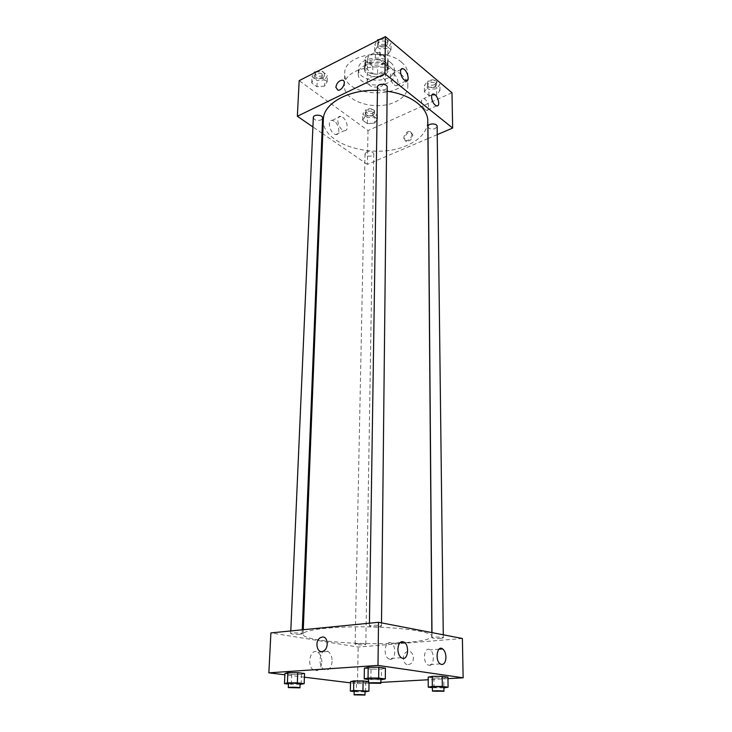 <?xml version="1.0" encoding="UTF-8"?>
<svg xmlns="http://www.w3.org/2000/svg" width="732" height="732" viewBox="0 0 732 732"><rect width="100%" height="100%" fill="white"/><g stroke="black" fill="none" stroke-linecap="round" stroke-linejoin="round"><path stroke-width="0.55" stroke-dasharray="3.66 2.75" d="M381.784 86.166L385.224 81.856C385.782 74.71 366.814 74.417 367.144 81.572C369.074 86.806 373.951 88.334 381.784 86.166M382.067 64.16L385.48 59.759C386.029 52.466 367.263 52.173 367.583 59.475C369.486 64.819 374.317 66.383 382.067 64.16M372.89 66.548L365.048 60.289L365.543 57.224L375.397 52.265L380.237 52.667L388.042 59.063L387.448 62.11L377.648 66.941L372.89 66.548L372.762 73.822L364.893 67.591L365.048 60.289M380.237 52.667L380.137 60.033L387.96 66.383L388.042 59.063M387.448 62.11L387.365 69.412L377.538 74.206L377.648 66.941M387.365 69.412L387.96 66.383M380.137 60.033L375.269 59.631L375.397 52.265M364.893 67.591L365.396 64.553L375.269 59.631M372.762 73.822L377.538 74.206M385.846 62.348L388.39 67.07C388.811 76.823 363.722 76.43 364.445 66.694C364.024 59.887 379.551 56.675 385.846 62.348M385.819 64.809C379.515 59.155 363.978 62.348 364.39 69.147C363.877 75.259 376.458 79.23 383.788 75.359C386.716 73.868 388.244 71.928 388.363 69.522L385.819 64.809M365.396 64.553L365.543 57.224M390.586 62.467C393.084 64.562 394.347 66.905 394.365 69.485C394.987 84.116 357.317 83.521 358.396 68.918C357.765 58.743 381.171 53.93 390.586 62.467M390.54 67.417C393.047 69.503 394.31 71.837 394.328 74.399C394.951 88.956 357.198 88.371 358.287 73.841C357.646 63.702 381.098 58.917 390.54 67.417M401.411 62.119C405.656 65.734 407.806 69.741 407.852 74.124C408.923 99.744 342.896 98.71 344.763 73.136C343.61 55.449 385.041 47.049 401.411 62.119M401.356 74.655C384.895 59.749 343.217 68.049 344.388 85.525C343.07 101.464 376.074 111.593 395.445 101.821C403.405 97.987 407.541 92.891 407.843 86.522C407.797 82.185 405.629 78.233 401.356 74.655M451.983 92.754L368.004 130.561L299.168 80.648M427.598 87.392L435.421 86.76L439.978 90.548L436.73 94.931L428.989 95.553L424.414 91.811L427.598 87.392L435.421 86.76L439.978 90.548L436.73 94.931L428.989 95.553L424.414 91.811L427.598 87.392L427.543 81.179L435.348 80.538L439.895 84.354L436.656 88.764L428.934 89.386L424.377 85.626L427.543 81.179M387.896 54.626L379.771 55.33L374.656 51.148L377.685 46.198L385.901 45.476L390.998 49.721L387.896 54.626L379.771 55.33L374.656 51.148L377.685 46.198L385.901 45.476L390.998 49.721L387.896 54.626L387.96 48.23L379.862 48.934L374.757 44.725L377.136 40.809M324.642 86.092L316.947 86.733L311.713 82.899L314.193 78.379L321.979 77.72L327.195 81.609L324.642 86.092L316.947 86.733L311.713 82.899L314.193 78.379L321.979 77.72L327.195 81.609L324.642 86.092L324.88 79.88L317.212 80.529L311.997 76.677L313.946 73.099M374.692 123.058L367.345 123.626L362.651 120.185L365.314 116.132L372.744 115.546L377.419 119.041L374.692 123.058L367.345 123.626L362.651 120.185L365.314 116.132L372.744 115.546L377.419 119.041L374.692 123.058L374.793 117.074L367.464 117.642L362.779 114.183L365.433 110.102L372.844 109.516L377.511 113.03L374.793 117.074M334.323 121.228L332.209 120.35C326.408 119.453 330.269 134.285 335.915 134.532C340.627 135.365 339.3 124.44 334.323 121.228M427.945 138.577L367.363 164.407L368.004 130.561M367.363 164.407L322.785 133.746M321.988 133.197L312.912 126.956M342.704 117.303C347.673 120.56 349.027 131.531 344.333 130.68C338.724 130.397 334.826 115.482 340.6 116.415L342.704 117.303M412.894 134.99L410.817 132.117C406.297 131.12 402.005 140.937 406.754 141.45C410.149 141.139 412.189 138.989 412.894 134.99M437.233 134.624L428.046 138.54M411.997 134.313C411.302 138.311 409.252 140.471 405.857 140.782C401.118 140.279 405.4 130.442 409.929 131.449L411.997 134.313M394.191 84.866L395.856 85.69C400.477 86.678 396.991 73.932 392.544 73.557C388.884 72.724 390.211 81.957 394.191 84.866M425.201 109.59L426.655 110.322C430.974 111.337 427.79 99.049 423.627 98.628C420.15 97.759 421.449 106.854 425.201 109.59M366.641 151.936L365.021 153.775C364.756 156.886 373.942 157.069 373.787 153.94C372.835 151.652 370.456 150.984 366.641 151.936M377.502 87.071C378.526 89.844 381.143 90.649 385.334 89.487L387.201 87.181M427.955 126.609C428.897 128.969 431.322 129.637 435.211 128.612L437.132 126.407M313.323 117.55C314.357 120.213 316.919 121.018 321.019 119.957L322.592 118.053M323.343 119.554C321.284 144.707 375.113 160.308 406.965 145.448C420.369 139.492 427.314 131.412 427.808 121.192M387.155 91.235L377.447 90.393M406.214 642.54C422.611 641.141 431.166 639.036 431.88 636.236C432.383 631.936 402.957 627.397 367.62 626.867C332.282 626.281 302.728 629.895 303.103 634.214C301.74 641.113 367.473 646.072 406.214 642.54M357.07 643.693C361.7 643.492 364.609 643.712 365.808 644.343C366.037 645.185 354.864 645.002 355.13 644.169L357.07 643.693M379.185 626.757L381.473 626.135C381.793 625.064 369.084 624.881 369.376 625.961C370.703 626.757 373.97 627.022 379.185 626.757M440.92 638.386L443.308 637.81C443.583 636.877 431.715 636.785 432.017 637.718C433.161 638.386 436.126 638.606 440.92 638.386M300.248 634.287L302.115 633.784C302.444 632.832 290.43 632.539 290.677 633.509C292.059 634.26 295.252 634.516 300.248 634.287M462.386 638.487L358.168 647.051L270.904 632.906M369.047 681.657L365.698 682.38L369.047 681.657L369.02 683.377M356.502 682.37L365.698 682.38L350.546 681.629L356.502 682.37L356.319 691.804L354.169 691.557M301.493 674.346L304.549 673.504L301.493 674.346L291.757 674.346L301.493 674.346L301.099 684.42M284.931 673.495L291.757 674.346L284.931 673.495M381.473 669.13L385.416 668.188L381.473 669.13L371.042 669.13L381.473 669.13L381.363 679.79M364.38 668.197L371.042 669.13L364.38 668.197M447.966 678.646L428.202 679.754M380.878 682.398L357.472 683.706L350.518 682.855M304.411 677.201L284.876 674.803M443.766 677.969L447.947 677.164L443.766 677.969L433.957 677.96L443.766 677.969L443.885 687.934L432.411 687.705M428.193 677.155L433.957 677.96L428.193 677.155M389.936 659.312C395.353 660.538 396.717 646.493 391.538 643.272C385.691 638.615 382.287 654.6 388.353 658.626L389.936 659.312M428.961 665.333C433.985 666.486 434.973 652.788 430.123 649.879C424.679 645.642 421.98 661.152 427.598 664.748L428.961 665.333M321.851 662.039C321.833 657.51 320.506 654.262 317.862 652.303C310.697 647.161 306.095 665.653 313.543 670.091C318.146 671.866 320.918 669.176 321.851 662.039M357.472 683.706L358.168 647.051M408.383 664.61L410.24 664.034C416.407 660.804 412.592 648.213 406.626 651.919C401.447 654.426 402.911 665.297 408.383 664.61C402.911 665.297 401.447 654.426 406.626 651.91C412.592 648.213 416.398 660.804 410.24 664.034L408.383 664.61M332.136 661.289C331.23 668.481 328.476 671.18 323.883 669.387C316.444 664.912 320.973 646.283 328.128 651.471C330.763 653.447 332.108 656.723 332.136 661.289M365.03 691.832L356.319 691.804M354.178 691.063L365.048 691.237M365.543 691.832L365.698 682.38M300.102 684.42L288.454 684.081M288.481 683.514L300.129 683.761M291.327 684.411L291.757 674.346M432.402 687.128L443.903 687.238M434.049 687.915L433.957 677.96M380.905 679.79L368.571 679.479M368.58 678.838C369.935 679.378 373.265 679.58 378.581 679.433L380.915 679.022M370.886 679.781L371.042 669.13M372.826 115.61L374.445 113.68C374.711 110.431 365.68 110.248 365.835 113.515C366.759 115.903 369.093 116.598 372.826 115.61M365.314 116.132L365.433 110.102M372.744 115.546L372.844 109.516M377.419 119.041L377.511 113.03M367.345 123.626L367.464 117.642M362.651 120.185L362.779 114.183M372.872 113.222L374.482 111.282C374.747 108.025 365.735 107.851 365.881 111.118C366.805 113.515 369.138 114.219 372.872 113.222M316.123 71.983L322.236 71.462L327.433 75.369L324.88 79.88M322.702 78.26L324.249 76.265C324.624 72.669 315.089 72.129 315.163 75.753C316.169 78.525 318.685 79.358 322.702 78.26M314.193 78.379L314.44 72.843M321.979 77.72L322.236 71.462M327.195 81.609L327.433 75.369M316.947 86.733L317.212 80.529M311.713 82.899L311.997 76.677M315.831 72.011L315.272 73.273C316.279 76.055 318.786 76.887 322.803 75.78L324.349 73.786C323.901 71.626 321.952 70.62 318.502 70.766M434.744 87.172L436.629 84.866C436.812 81.325 427.369 81.554 427.625 85.086C428.549 87.556 430.928 88.252 434.744 87.172M435.421 86.76L435.348 80.538M439.978 90.548L439.895 84.354M436.73 94.931L436.656 88.764M428.989 95.553L428.934 89.386M424.414 91.811L424.377 85.626M434.717 84.711L436.601 82.405C436.775 78.846 427.351 79.074 427.607 82.624C428.531 85.095 430.901 85.79 434.717 84.711M379.524 39.592L385.974 39.016L391.062 43.289L387.96 48.23M385.828 46.445L387.658 44.048C387.933 40.077 377.968 39.967 378.151 43.938C379.158 46.821 381.72 47.662 385.828 46.445M377.685 46.198L377.767 40.489M385.901 45.476L385.974 39.016M390.998 49.721L391.062 43.289M379.771 55.33L379.862 48.934M374.656 51.148L374.757 44.725M379.048 39.638L378.188 41.385C379.194 44.268 381.756 45.109 385.856 43.893L387.685 41.486C387.219 39.244 385.27 38.229 381.82 38.421M367.583 59.475L367.144 81.572M385.48 59.759L385.224 81.856M388.363 69.522L388.39 67.07M364.39 69.147L364.445 66.694M364.829 66.713L364.984 59.393M388.006 67.079L388.079 59.759M394.328 74.399L394.365 69.485M358.287 73.841L358.396 68.918M407.843 86.522L407.852 74.124M344.388 85.525L344.763 73.136M335.915 134.532L344.333 130.68M332.209 120.35L340.6 116.415M410.817 132.117L409.929 131.449M406.754 141.45L405.857 140.782M400.971 69.485L392.544 73.557M406.022 80.877L395.856 85.69M432.045 94.794L423.627 98.628M436.684 105.856L426.655 110.322M431.88 636.236L431.853 632.594M303.103 634.214L303.277 629.712M365.021 153.775L355.13 644.169M373.787 153.94L365.808 644.343M381.473 626.135L381.509 622.877M369.376 625.961L369.422 623.197M443.308 637.81L443.272 634.8M432.017 637.718L431.972 632.622M302.115 633.784L302.27 629.813M290.677 633.509L290.787 630.947M400.02 642.568L391.538 643.272M401.2 657.693L388.353 658.626M438.999 649.202L430.123 649.879M440.225 663.915L427.598 664.748M313.543 670.091L323.883 669.387M317.862 652.303L328.128 651.471M374.445 113.68L374.482 111.282M365.835 113.515L365.881 111.118M324.249 76.265L324.349 73.786M315.163 75.753L315.272 73.273M436.629 84.866L436.601 82.405M427.625 85.086L427.607 82.624M387.658 44.048L387.685 41.486M378.151 43.938L378.188 41.385"/><path stroke-width="1.1" d="M312.912 126.956L297.348 116.251L299.168 80.648L385.38 36.6L451.983 92.754L452.651 128.045L437.233 134.624M335.86 87.245C336.72 82.991 338.87 80.63 342.329 80.163C347.041 80.502 342.43 90.969 337.9 90.192L335.86 87.245L337.9 90.192C342.43 90.969 347.041 80.502 342.329 80.163C338.87 80.63 336.72 82.991 335.869 87.254M297.348 116.251L384.94 73.776L385.38 36.6M322.785 133.746L321.988 133.197M404.366 80.044C400.404 77.098 399.041 67.802 402.673 68.662C407.093 69.073 410.606 81.902 406.022 80.877L404.366 80.044M435.238 105.106C431.496 102.334 430.169 93.184 433.618 94.08C437.745 94.538 440.966 106.899 436.684 105.856L435.238 105.106M384.94 73.776L452.651 128.045M381.509 622.877L387.201 87.181C387.484 83.375 377.309 83.256 377.502 87.071L369.422 623.197M443.272 634.8L437.132 126.407C437.315 123.003 427.698 123.214 427.955 126.609L431.972 632.622M302.27 629.813L322.592 118.053C322.958 114.604 313.25 114.073 313.323 117.55L290.787 630.947M431.853 632.594L427.808 121.192C428.128 107.805 410.808 94.419 387.155 91.235M377.447 90.393C348.67 89.148 323.178 103.642 323.343 119.554L303.277 629.712M462.386 638.487L378.508 622.301L378.005 665.415L463.136 677.805L462.386 638.487M284.876 674.803L268.864 672.836L270.904 632.906L378.508 622.301M397.869 649.128C398.483 642.879 400.633 640.573 404.302 642.211C409.463 645.468 408.172 659.642 402.774 658.388L401.2 657.693C399.086 655.899 397.979 653.045 397.869 649.128M445.944 657.153C445.742 661.984 444.287 664.436 441.579 664.5L440.225 663.915C434.625 660.273 437.233 644.645 442.659 648.918C444.681 650.565 445.77 653.31 445.944 657.153M353.803 680.897L350.546 681.629L353.803 680.897L363.118 680.906L353.803 680.897L353.602 690.459L368.91 691.173L365.03 691.832M368.535 681.593L363.118 680.906L368.535 681.593M287.877 672.644L284.931 673.495L287.877 672.644L297.75 672.644L287.877 672.644L287.42 682.855L297.338 682.865L304.164 683.661L300.102 684.42M304.549 673.504L297.75 672.644L304.549 673.504L304.164 683.661M368.196 667.245L364.38 668.197L368.196 667.245L378.801 667.236L368.196 667.245L368.031 678.052L378.673 678.061L385.325 678.939L380.905 679.79M385.416 668.188L378.801 667.236L385.416 668.188L385.325 678.939M463.136 677.805L447.966 678.646M428.202 679.754L380.878 682.398M268.864 672.836L378.005 665.415M350.518 682.855L304.411 677.201M432.264 676.341L428.193 677.155L432.264 676.341L442.21 676.341L432.264 676.341L432.347 686.433L442.329 686.451L448.085 687.211L443.912 687.924M447.947 677.164L442.21 676.341L447.947 677.164L448.085 687.211M322.281 637.032C327.872 636.126 329.171 647.921 323.745 650.849C317.349 655.076 313.927 641.113 320.451 637.645L322.281 637.032L320.451 637.645C313.937 641.113 317.349 655.076 323.754 650.849C329.171 647.921 327.872 636.126 322.281 637.032M354.169 691.557L350.344 691.127L353.602 690.459M364.984 695.052L365.048 691.237C365.332 690.679 353.922 690.486 354.178 691.063L354.105 694.878L364.984 695.052C365.268 694.522 353.84 694.329 354.105 694.878M362.953 690.486L363.118 680.906M368.91 691.173L369.02 683.377M350.344 691.127L350.546 681.629M288.454 684.081L284.474 683.624L287.42 682.855M299.964 687.842L300.129 683.761C300.449 683.13 288.216 682.865 288.481 683.514L288.298 687.595L299.964 687.842C300.285 687.229 288.033 686.973 288.298 687.595M297.338 682.865L297.75 672.644M284.474 683.624L284.931 673.495M432.411 687.705L428.257 687.165L432.347 686.433M443.958 691.273L443.903 687.238C444.187 686.616 432.109 686.497 432.402 687.128L432.438 691.154L443.958 691.273C444.233 690.669 432.136 690.551 432.438 691.154M442.329 686.451L442.21 676.341M428.257 687.165L428.193 677.155M368.571 679.479L364.207 678.921L368.031 678.052M380.869 683.34L380.915 679.022C381.235 678.299 368.278 678.097 368.58 678.838L368.516 683.157L380.869 683.34C381.189 682.645 368.214 682.453 368.516 683.157M378.673 678.061L378.801 667.236M364.207 678.921L364.38 668.197M313.946 73.099L314.476 72.129L316.123 71.983M314.44 72.843L314.476 72.129M318.502 70.766L315.831 72.011M377.136 40.809L377.776 39.748L379.524 39.592M377.767 40.489L377.776 39.748M381.82 38.421L379.048 39.638M402.673 68.662L400.971 69.485M433.618 94.08L432.045 94.794M404.302 642.211L400.02 642.568M442.659 648.918L438.999 649.202"/></g></svg>
